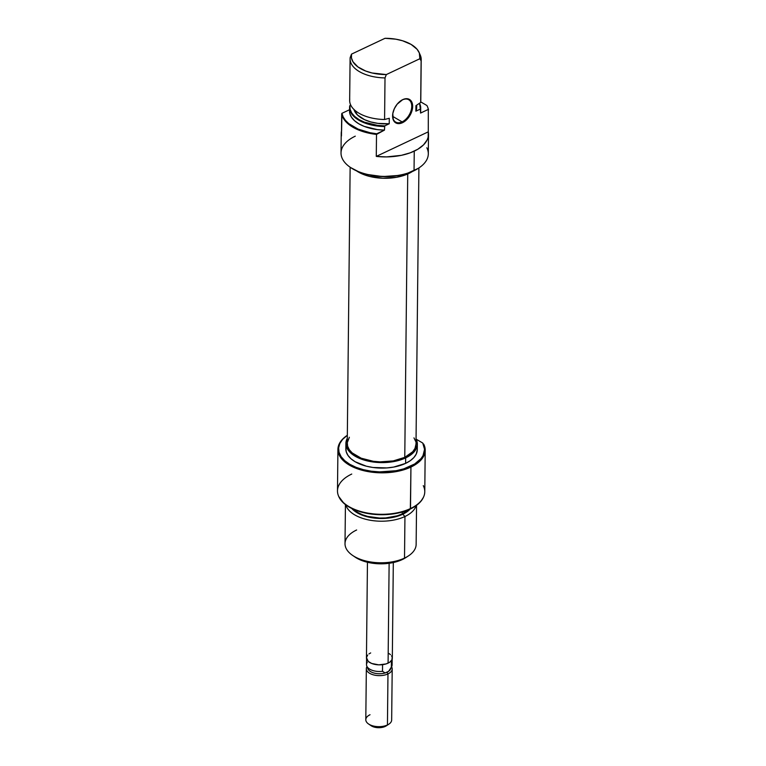 <?xml version="1.0" encoding="UTF-8"?>
<svg xmlns="http://www.w3.org/2000/svg" width="766" height="766" viewBox="0 0 766 766"><rect width="100%" height="100%" fill="white"/><g stroke="black" fill="none" stroke-linecap="round" stroke-linejoin="round"><path stroke-width="1.15" d="M402.303 99.906A12.936 8.081 120.4 0 0 400.695 100.825A12.936 8.081 -59.6 0 1 402.303 99.906A12.936 8.081 -59.6 0 1 408.738 99.743A12.936 8.081 -59.6 0 1 411.064 110.668A12.936 8.081 -59.6 0 1 402.073 121.89L402.504 122.694A13.577 8.493 -59.6 0 1 392.642 114.718A13.577 8.493 -59.6 0 1 400.877 100.7A13.577 8.493 -59.6 0 1 402.744 99.618L397.142 104.195L394.346 108.686L392.795 113.55L393.303 119.946L395.438 122.665L396.941 123.383L400.551 123.393L404.467 121.545L408.106 118.108L411.859 111.185L412.501 104.253L411.045 100.796L409.81 99.637L406.583 98.68L402.744 99.618A13.577 8.493 -59.6 0 1 412.663 106.407A13.577 8.493 -59.6 0 1 402.504 122.694L402.073 121.89A12.936 8.081 -59.6 0 1 395.649 122.053A12.936 8.081 -59.6 0 1 392.671 114.498A12.936 8.081 120.4 0 0 402.073 121.89L392.652 116.355L402.073 121.89A12.936 8.081 120.4 0 0 411.754 106.378A12.936 8.081 120.4 0 0 402.303 99.906M350.55 167.495A43.001 22.674 0.6 0 0 350.799 167.668A43.001 22.674 0.6 0 0 413.602 170.942L414.042 170.646A43.643 23.009 -179.4 0 1 350.292 167.323A43.643 23.009 -179.4 0 1 355.29 136.166M408.651 172.953L408.651 173.556A35.724 18.834 0.6 0 0 412.414 171.479L408.651 173.556L408.651 172.953M341.224 133.447L341.023 152.951A43.643 23.009 0.6 0 0 366.914 174.294A43.643 23.009 0.6 0 0 414.042 170.646L414.253 151.141A43.643 23.009 -179.4 0 1 376.278 156.398L376.508 134.423A43.643 23.009 -179.4 0 1 341.693 113.99L341.464 135.965A43.643 23.009 -179.4 0 1 341.224 133.447A43.643 23.009 -179.4 0 1 341.512 130.929M349.756 99.073A35.562 18.748 -179.4 0 0 384.58 119.506L389.291 118.27L384.58 119.506L385.011 77.921A35.562 18.748 -179.4 0 1 350.091 58.81L349.66 100.384A35.562 18.748 0.6 0 0 384.58 119.506L385.011 77.921L386.332 74.57L419.854 58.733L421.118 60.868L420.678 102.453A35.562 18.748 0.6 0 0 420.783 101.131L421.214 59.557A35.562 18.748 -179.4 0 1 421.118 60.868A35.562 18.748 0.6 0 0 420.343 55.305L419.222 52.691A34.384 18.135 -179.4 0 1 419.854 58.733L386.332 74.57A34.384 18.135 -179.4 0 1 351.517 54.127L350.196 57.488A35.562 18.748 0.6 0 0 385.011 77.921L386.332 74.57L372.075 72.981L365.717 71.047L357.942 66.939L352.963 61.768L351.47 57.986L351.517 54.127L385.03 38.3L395.859 39.19L402.562 40.761L411.112 44.418L417.097 49.292L419.337 52.978L419.854 58.733L421.118 60.868L420.678 102.453L415.938 105.679L415.881 111.175A31.521 16.622 0.6 0 0 416.675 107.585L416.694 105.325M419.691 53.993A35.562 18.748 -179.4 0 1 421.214 59.557M419.835 103.927A35.562 18.748 0.6 0 0 419.72 103.678A35.562 18.748 -179.4 0 1 420.706 108.178A35.562 18.748 -179.4 0 1 420.601 109.49A35.562 18.748 0.6 0 0 419.835 103.927L419.605 103.41A35.332 18.623 -179.4 0 0 419.557 103.295L420.352 109.069L415.881 111.175L416.666 107.211M419.605 103.41A35.332 18.623 -179.4 0 1 420.352 109.069L420.572 113.062A35.562 18.748 0.6 0 0 420.668 111.75L420.706 108.178M427.677 107.173A43.643 23.009 0.6 0 0 427.562 106.914A43.643 23.009 -179.4 0 1 428.51 109.864A43.643 23.009 0.6 0 0 427.677 107.173L427.447 106.646A43.413 22.884 -179.4 0 0 426.911 105.517L420.745 101.897L426.911 105.517A43.413 22.884 -179.4 0 1 428.299 109.414L420.572 113.062L420.591 110.428M349.545 110.917L349.832 113.492L351.479 117.217L354.514 120.702L358.804 123.795L364.185 126.38L377.293 129.607L384.465 130.115L384.762 125.873A35.332 18.623 -179.4 0 1 349.947 105.44L349.689 106.11A35.562 18.748 0.6 0 0 384.503 126.543A35.562 18.748 -179.4 0 1 349.583 107.431L349.545 111.003A35.562 18.748 0.6 0 0 384.465 130.115L376.728 133.772A43.413 22.884 -179.4 0 1 341.914 113.339L341.693 113.99A43.643 23.009 0.6 0 0 376.508 134.423L376.728 133.772L370.074 132.738L358.057 129.071L348.769 123.623L345.456 120.396L343.149 116.93L341.914 113.339L349.555 109.73L341.914 113.339L341.598 130.593M420.706 99.81A35.562 18.748 -179.4 0 1 420.678 102.453L415.938 105.679L415.881 111.175L420.352 109.069L420.572 113.062L428.299 109.414L428.28 131.838A43.643 23.009 -179.4 0 1 428.52 134.356A43.643 23.009 -179.4 0 1 414.253 151.141L414.042 170.646A43.643 23.009 0.6 0 0 428.309 153.861L428.52 134.356M350.091 58.81A35.562 18.748 -179.4 0 1 350.196 57.488L351.517 54.127L385.03 38.3A34.384 18.135 -179.4 0 1 419.222 52.691M353.978 109.481A31.521 16.622 0.6 0 0 389.233 123.766L389.291 118.27L389.233 123.766L384.762 125.873L377.571 125.394L364.425 122.177L359.024 119.592L354.725 116.489L351.699 112.995L350.091 109.26L349.947 105.44L350.732 105.076L349.689 106.11A35.562 18.748 -179.4 0 0 349.583 107.431M353.921 109.289L357.454 114.977L364.549 119.678L370.83 121.957L377.935 123.383L389.233 123.766L384.762 125.873L384.465 130.115L376.508 134.423L376.278 156.398L386.437 156.915L401.355 155.335L410.279 152.807L417.815 149.246L423.56 144.841L427.189 139.852L428.146 137.21L428.28 131.838L376.278 156.398L428.28 131.838L428.299 109.414A43.413 22.884 -179.4 0 0 427.447 106.646M350.675 167.582L359.12 171.996L366.359 174.332L382.636 176.582L399.23 175.395L406.842 173.547L418.265 168.357M356.544 170.895A35.724 18.834 0.6 0 0 408.651 173.556L396.711 177.262L382.923 178.248L369.394 176.381L363.381 174.437L356.544 170.895M426.815 147.752A43.643 23.009 -179.4 0 1 418.743 168.041A43.643 23.009 -179.4 0 1 414.042 170.646L413.602 170.942A43.001 22.674 0.6 0 0 418.236 168.376A43.001 22.674 0.6 0 0 418.485 168.204M349.363 437.262L347.285 442.652L347.63 446.205L349.277 449.671L352.168 452.898L361.198 458.202L373.339 461.304L380.013 461.869L393.274 460.912L404.774 457.35L407.732 173.978L404.774 457.35A34.384 18.125 0.6 0 0 416.005 444.127L418.897 167.936M350.139 167.218L347.247 443.409A34.384 18.125 0.6 0 0 367.642 460.222A34.384 18.125 0.6 0 0 404.774 457.35L412.74 451.72L415 448.388L416.005 444.069M415.622 441.331L413.975 437.874M338.668 496.311A43.413 22.884 0.6 0 0 338.783 496.569A43.413 22.884 0.6 0 0 410.346 508.988L410.94 467.059A43.643 23.009 -179.4 0 1 363.812 470.697A43.643 23.009 -179.4 0 1 337.921 449.355A43.643 23.009 -179.4 0 1 347.333 435.28L342.661 439.32L339.836 443.485L338.62 447.871L339.051 452.313L341.109 456.641L344.729 460.682L349.765 464.282L356.027 467.308L363.266 469.644L371.204 471.186L379.543 471.894L396.137 470.707L403.749 468.849L414.684 463.976L420.994 458.614L423.014 455.626L424.565 449.336L422.736 443.035L416.139 439.157L422.736 443.035A43.001 22.674 -179.4 0 1 410.509 466.245L410.94 467.059A43.643 23.009 0.6 0 0 423.713 444.156A43.643 23.009 -179.4 0 1 425.207 450.264A43.643 23.009 -179.4 0 1 410.94 467.059L410.509 466.245A43.001 22.674 -179.4 0 1 352.542 465.766A43.001 22.674 -179.4 0 1 347.333 435.289A43.643 23.009 0.6 0 0 351.785 466.417A43.643 23.009 0.6 0 0 410.94 467.059L410.509 508.538A43.643 23.009 -179.4 0 1 338.553 496.042A43.643 23.009 -179.4 0 1 351.747 474.049M410.136 509.084A32.335 17.044 -179.4 0 1 402.782 514.225L404.946 516.504A35.562 18.748 0.6 0 0 416.139 505.637A35.562 18.748 -179.4 0 1 404.946 516.504L404.515 558.088L402.313 559.553A32.335 17.044 0.6 0 0 405.788 557.629L408.345 555.963A35.562 18.748 -179.4 0 1 404.515 558.088A35.562 18.748 0.6 0 0 416.139 544.406L416.551 505.34M345.887 448.11L346.242 451.796L347.955 455.387L350.962 458.748L355.146 461.745L366.359 466.197L372.956 467.48L386.887 467.93L393.676 467.078L405.616 463.373A35.724 18.834 0.6 0 0 417.288 449.632L417.346 444.146A35.724 18.834 -179.4 0 1 405.674 457.886L405.616 463.373L410.308 460.672L413.899 457.522L416.244 454.066L417.298 449.575M345.906 443.399A35.724 18.834 -179.4 0 1 347.295 438.296L345.945 442.614L346.299 446.3L348.013 449.901L351.02 453.252L355.204 456.249L360.403 458.757L373.013 461.984L386.945 462.434L393.734 461.582L405.674 457.886A35.724 18.834 -179.4 0 1 367.096 460.864A35.724 18.834 -179.4 0 1 345.906 443.399L345.849 448.886A35.724 18.834 0.6 0 0 367.038 466.36A35.724 18.834 0.6 0 0 405.616 463.373L405.674 457.886L410.365 455.176L413.956 452.036L416.302 448.57L417.307 444.922L416.062 439.014A35.724 18.834 -179.4 0 1 417.346 444.146M337.921 449.355L337.48 490.834A43.643 23.009 0.6 0 0 363.371 512.186A43.643 23.009 0.6 0 0 410.509 508.538A43.643 23.009 0.6 0 0 424.776 491.753L425.207 450.264M402.236 513.909A31.521 16.622 0.6 0 0 408.489 509.821L402.236 513.909L402.255 511.994L402.236 513.909L397.286 515.815L385.71 517.931L379.543 518.046L367.603 516.399L362.299 514.685L357.712 512.464L353.385 509.237A31.521 16.622 0.6 0 0 402.236 513.909M345.428 504.593L345.016 543.659A35.562 18.748 0.6 0 0 366.11 561.057A35.562 18.748 0.6 0 0 404.515 558.088L404.946 516.504A35.562 18.748 -179.4 0 1 369.02 520.018A35.562 18.748 -179.4 0 1 345.82 504.899A35.562 18.748 0.6 0 0 369.02 520.018A35.562 18.748 0.6 0 0 404.946 516.504L402.782 514.225L397.698 516.188L385.834 518.352L373.233 517.94L361.82 515.03L357.109 512.751L351.757 508.48A32.335 17.044 -179.4 0 0 402.782 514.225L410.279 508.93M338.735 496.473L343.934 503.367L349.018 507.006L355.338 510.06L362.644 512.416L379.084 514.695L395.83 513.488L403.519 511.621L410.346 508.988L417.997 504.2L420.802 501.433L423.378 497.402M354.993 557.035L361.341 560.348L366.79 562.1L379.026 563.805L385.355 563.68L397.228 561.516L406.555 557.102M352.571 555.379L355.079 557.093A32.335 17.044 0.6 0 0 402.313 559.553L404.515 558.088A35.562 18.748 -179.4 0 1 352.571 555.379A35.562 18.748 -179.4 0 1 356.64 529.986M423.282 485.644A43.643 23.009 -179.4 0 1 423.588 496.933A43.643 23.009 -179.4 0 1 410.509 508.538L410.346 508.988A43.413 22.884 0.6 0 0 423.359 497.45A43.413 22.884 0.6 0 0 423.474 497.191M367.45 562.273L366.454 657.908A12.936 6.817 0.6 0 0 374.124 664.227A12.936 6.817 0.6 0 0 388.084 663.145L389.128 563.288L388.084 663.145A12.936 6.817 0.6 0 0 392.316 658.176L393.312 562.541M390.813 668.124L390.813 668.124A11.557 6.09 -179.4 0 1 388.64 671.303A11.557 6.09 -179.4 0 1 387.06 672.222L387.969 673.927A12.936 6.817 0.6 0 0 391.579 666.822A12.936 6.817 -179.4 0 1 392.202 668.957A12.936 6.817 -179.4 0 1 387.969 673.927L387.443 724.952L385.231 726.427A9.699 5.113 0.6 0 0 386.275 725.852L388.831 724.186A12.936 6.817 -179.4 0 1 387.443 724.952A12.936 6.817 0.6 0 0 391.665 719.983L392.202 668.957M366.828 666.142L368.006 668.909A11.557 6.09 0.6 0 0 385.154 672.95L382.502 671.313A12.802 6.75 -179.4 0 1 366.828 666.142A12.802 6.75 -179.4 0 1 367.268 662.37M366.34 668.689L365.803 719.714A12.936 6.817 0.6 0 0 373.473 726.034A12.936 6.817 0.6 0 0 387.443 724.952L387.969 673.927A12.936 6.817 -179.4 0 1 374.009 675.009A12.936 6.817 -179.4 0 1 366.34 668.689A12.936 6.817 -179.4 0 1 367.01 666.564A12.936 6.817 0.6 0 0 372.209 674.482A12.936 6.817 0.6 0 0 387.969 673.927L387.06 672.222A11.557 6.09 -179.4 0 1 385.154 672.95A11.557 6.09 -179.4 0 1 373.521 672.893A11.557 6.09 -179.4 0 1 367.728 667.531M370.399 725.172L374.574 727.193L378.251 727.7L381.995 727.432L386.504 725.689M368.551 723.975L371.07 725.689A9.699 5.113 0.6 0 0 385.231 726.427L387.443 724.952A12.936 6.817 -179.4 0 1 368.551 723.975A12.936 6.817 -179.4 0 1 370.035 714.735M392.173 659.133L392.115 664.878A12.802 6.75 0.6 0 1 391.359 667.129L391.426 660.618L391.359 667.129L388.64 671.303A11.557 6.09 0.6 0 0 390.526 669.149L391.771 666.401A12.802 6.75 -179.4 0 1 391.359 667.129L388.64 671.303A11.557 6.09 -179.4 0 1 387.06 672.222A11.557 6.09 -179.4 0 1 385.154 672.95L388.64 671.303L385.154 672.95L382.502 671.313L382.569 664.668L382.502 671.313A12.802 6.75 0.6 0 1 366.512 664.61L366.569 658.865M388.946 653.522L390.459 654.604M391.55 655.82L392.173 657.123L391.933 659.775L389.789 662.169L386.054 663.93L378.777 664.85L371.702 663.471L368.302 661.47L366.464 657.621L367.68 655.045M368.982 653.905L370.677 652.929M350.292 167.323L350.799 167.668M418.743 168.041L418.236 168.376M338.553 496.042L338.783 496.569M423.588 496.933L423.359 497.45"/></g></svg>
